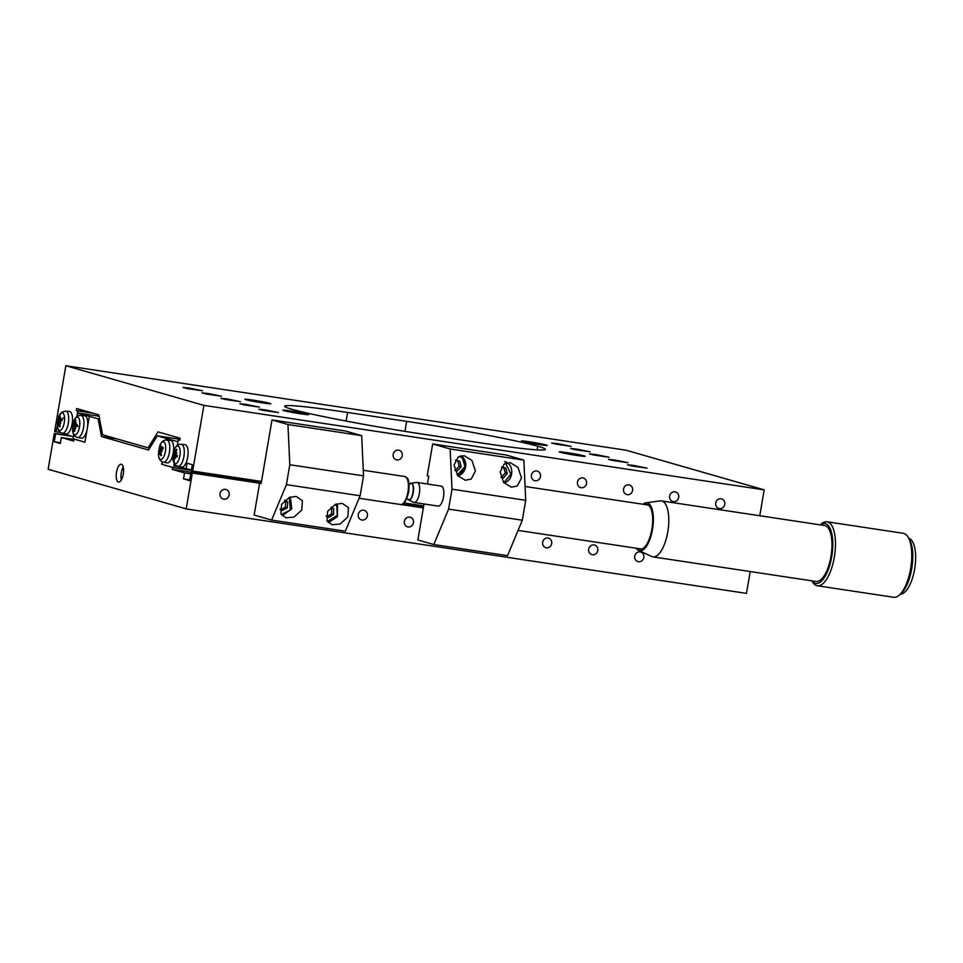 <?xml version="1.0" encoding="UTF-8"?>
<svg xmlns="http://www.w3.org/2000/svg" width="963" height="963" viewBox="0 0 963 963"><rect width="100%" height="100%" fill="white"/><g stroke="black" fill="none" stroke-linecap="round" stroke-linejoin="round"><path stroke-width="1.44" d="M259.601 483.209L261.117 483.643L271.999 419.94L287.949 424.514L289.803 464.732L286.408 484.642L271.614 520.08L254.148 515.061L259.601 483.209L192.323 473.062L186.196 508.897L746.494 593.389L750.225 571.553M174.52 465.863L174.183 467.801L172.606 467.404L172.257 469.39L184.547 472.917L183.524 478.888L189.603 480.633L190.963 472.677L192.323 473.062M423.443 507.272L402.63 504.131M261.25 482.812L172.257 469.39M179.961 439.272L157.306 435.854L166.105 438.382L165.817 440.043M166.202 440.031L166.105 438.382M166.467 438.442L177.95 441.728M73.934 439.441L61.367 437.539L73.657 441.078L73.995 439.08L84.925 442.222L89.342 416.341L98.142 418.869L101.488 436.54L148.519 450.034L157.306 435.854M186.196 508.897L48.15 469.258L54.277 433.422L55.637 433.807L54.277 441.776L60.344 443.522L61.367 437.539M60.488 442.715L54.277 441.776M55.637 433.807L70.949 436.119M191.348 470.389L174.183 467.801M84.925 442.173L73.152 438.791L73.489 436.841M54.277 433.422L69.589 435.733M99.069 416.197L77.883 412.995L89.342 416.341M99.622 419.086L98.142 418.869M225.45 489.373A4.971 4.574 -74 0 1 229.098 495.247A4.971 4.574 -74 0 1 223.247 499.051A4.971 4.574 -74 0 1 225.45 489.373M409.757 517.167A4.971 4.574 -74 0 1 413.404 523.041A4.971 4.574 -74 0 1 407.554 526.845A4.971 4.574 -74 0 1 409.757 517.167M594.075 544.962A4.971 4.574 -74 0 1 597.71 550.836A4.971 4.574 -74 0 1 591.86 554.64A4.971 4.574 -74 0 1 594.075 544.962M640.142 551.907A4.971 4.574 -74 0 1 643.778 557.782A4.971 4.574 -74 0 1 637.939 561.585A4.971 4.574 -74 0 1 640.142 551.907M547.995 538.016A4.971 4.574 -74 0 1 551.63 543.878A4.971 4.574 -74 0 1 545.78 547.682A4.971 4.574 -74 0 1 547.995 538.016M363.689 510.221A4.971 4.574 -74 0 1 367.324 516.096A4.971 4.574 -74 0 1 361.474 519.9A4.971 4.574 -74 0 1 363.689 510.221M423.335 507.898L401.053 504.54M189.735 479.827L183.524 478.888M190.758 473.856L184.547 472.917M423.371 507.718L401.74 504.456M261.178 483.257L190.963 472.677M172.967 467.452L161.676 464.262L172.606 467.404M162.121 461.698L161.676 464.262M116.511 472.183A9.016 3.491 -81.4 0 0 118.557 482.066A9.016 3.491 -81.4 0 0 123.276 474.121A9.016 3.491 -81.4 0 0 121.242 464.238A9.016 3.491 -81.4 0 0 116.511 472.183M191.42 469.98L173.858 465.671L174.207 463.6M177.3 445.472L178.275 439.79L179.828 440.019M162.049 464.322L162.47 461.867M173.232 452.911A11.327 4.382 98.6 0 1 167.225 462.878L163.481 462.168A11.183 4.334 98.6 0 0 169.404 452.321A11.183 4.334 98.6 0 0 169.741 446.074A11.183 4.334 98.6 0 0 166.804 440.055L170.607 440.488A11.327 4.382 98.6 0 1 173.232 452.911M73.802 434.638L73.429 436.829L74.103 435.12M73.429 436.829L61.367 432.881M77.305 416.329L77.883 412.995M87.621 426.416A11.327 4.382 -81.4 0 0 84.744 415.823L80.94 415.402A11.183 4.334 98.6 0 1 83.54 427.668A11.183 4.334 98.6 0 1 78.232 437.503A11.183 4.334 98.6 0 1 77.618 437.503L81.361 438.213A11.327 4.382 -81.4 0 0 86.995 430.052M116.8 438.839L101.488 436.54M93.158 413.259L77.847 410.948L76.871 416.654M271.999 419.94L345.729 431.051L361.679 435.637L363.533 475.854L360.126 495.764L345.344 531.191L271.614 520.08M123.252 467.043A9.016 3.491 -81.4 0 0 121.278 472.893A9.016 3.491 -81.4 0 0 121.302 479.971M72.129 423.925A11.327 4.382 -81.4 0 0 69.505 411.502L65.713 411.081A11.183 4.334 98.6 0 1 68.301 423.347A11.183 4.334 98.6 0 1 64.064 432.7A11.183 4.334 98.6 0 1 62.378 433.181L66.134 433.892A11.327 4.382 -81.4 0 0 72.129 423.925M178.275 439.79L179.792 440.223L180.129 438.237L157.98 431.869L148.097 447.831L102.584 434.758L98.828 414.884L76.679 408.529L76.33 410.515L77.847 410.948M57.323 425.947L55.986 431.821L54.614 431.424L65.845 365.735L203.891 405.375L192.66 471.076L191.3 470.678L192.323 464.708L187.015 463.179L185.991 469.162M187.725 457.124A11.327 4.382 -81.4 0 0 185.101 444.701L181.309 444.268A11.183 4.334 98.6 0 1 182.344 444.762A11.183 4.334 98.6 0 1 183.897 456.534A11.183 4.334 98.6 0 1 177.974 466.381L181.73 467.091A11.327 4.382 -81.4 0 0 187.725 457.124M91.641 412.826L76.33 410.515M360.126 495.764L286.408 484.642M363.533 475.854L289.803 464.732M296.183 496.427L302.406 500.724L301.78 510.065L293.968 517.083L285.915 517.793L280.919 513.761L281.557 504.419L289.369 497.402L296.183 496.427M342.262 503.372L348.486 507.67L347.86 517.011L340.035 524.028L331.982 524.739L326.999 520.718L327.637 511.365L335.449 504.347L342.262 503.372M287.949 424.514L361.679 435.637M427.416 484.028L428.752 476.252L427.235 475.818L432.676 443.955L506.394 455.078L523.86 460.097L450.142 448.975L451.996 489.192L448.589 509.102L522.319 520.213L525.726 500.303L523.86 460.097M531.395 475.18A4.971 4.574 -74 0 1 537.306 471.088A4.971 4.574 -74 0 1 540.46 476.553A4.971 4.574 -74 0 1 534.561 480.645A4.971 4.574 -74 0 1 531.395 475.18M623.555 489.084A4.971 4.574 -74 0 1 629.453 484.979A4.971 4.574 -74 0 1 632.619 490.444A4.971 4.574 -74 0 1 626.708 494.537A4.971 4.574 -74 0 1 623.555 489.084M715.702 502.975A4.971 4.574 -74 0 1 721.612 498.882A4.971 4.574 -74 0 1 724.766 504.347A4.971 4.574 -74 0 1 718.867 508.44A4.971 4.574 -74 0 1 715.702 502.975M669.622 496.029A4.971 4.574 -74 0 1 675.532 491.937A4.971 4.574 -74 0 1 678.686 497.39A4.971 4.574 -74 0 1 672.788 501.494A4.971 4.574 -74 0 1 669.622 496.029M577.475 482.126A4.971 4.574 -74 0 1 583.373 478.033A4.971 4.574 -74 0 1 586.539 483.498A4.971 4.574 -74 0 1 580.629 487.591A4.971 4.574 -74 0 1 577.475 482.126M393.169 454.343A4.971 4.574 -74 0 1 399.067 450.239A4.971 4.574 -74 0 1 402.233 455.704A4.971 4.574 -74 0 1 396.323 459.796A4.971 4.574 -74 0 1 393.169 454.343M759.759 515.735L764.189 489.866L203.891 405.375M423.672 505.912L404.159 502.963M261.491 481.452L192.66 471.076M149.734 448.072L148.097 447.831M764.189 489.866L626.131 450.227L65.845 365.735M406.651 421.361A103.113 4.815 -170.3 0 1 537.739 446.206A103.113 4.815 -170.3 0 1 545.383 449.396A103.113 4.815 -170.3 0 1 482.427 443.136L423.383 434.229A103.113 4.815 -170.3 0 1 292.283 409.395A103.113 4.815 -170.3 0 1 284.639 406.193A103.113 4.815 -170.3 0 1 347.595 412.465L406.651 421.361L404.942 431.352M539.208 444.617A13.145 0.614 -170.3 0 1 521.332 440.982A13.145 0.614 -170.3 0 1 529.349 441.776A13.145 0.614 -170.3 0 1 547.237 445.412A13.145 0.614 -170.3 0 1 539.208 444.617M577.138 455.499A13.145 0.614 -170.3 0 1 559.25 451.876A13.145 0.614 -170.3 0 1 567.279 452.67A13.145 0.614 -170.3 0 1 585.167 456.306A13.145 0.614 -170.3 0 1 577.138 455.499M262.755 402.919A13.145 0.614 -170.3 0 1 244.867 399.296A13.145 0.614 -170.3 0 1 252.896 400.09A13.145 0.614 -170.3 0 1 270.772 403.726A13.145 0.614 -170.3 0 1 262.755 402.919M300.673 413.813A13.145 0.614 -170.3 0 1 282.797 410.19A13.145 0.614 -170.3 0 1 290.814 410.984A13.145 0.614 -170.3 0 1 308.702 414.62A13.145 0.614 -170.3 0 1 300.673 413.813M633.522 465.406L647.052 468.162L631.764 465.936L627.443 464.804L633.522 465.406M595.591 454.524L609.122 457.269L593.834 455.042L589.525 453.922L595.591 454.524M557.661 443.63L571.191 446.375L555.904 444.16L551.594 443.028L557.661 443.63M208.02 393.494L221.55 396.238L206.263 394.011L201.941 392.88L208.02 393.494M245.938 404.376L259.468 407.132L244.181 404.905L239.871 403.774L245.938 404.376M264.909 409.829L278.439 412.573L263.152 410.346L258.83 409.227L264.909 409.829M226.979 398.935L240.509 401.679L225.222 399.464L220.912 398.333L226.979 398.935M189.049 388.041L202.579 390.785L187.291 388.571L182.982 387.439L189.049 388.041M576.632 449.071L590.163 451.816L574.875 449.601L570.553 448.469L576.632 449.071M614.55 459.965L628.081 462.709L612.793 460.495L608.484 459.363L614.55 459.965M60.669 432.531L55.986 431.821M166.804 440.055C163.65 439.874 161.303 441.728 159.798 445.628L159.798 445.628A8.92 3.455 98.6 0 1 165.648 446.615A8.92 3.455 98.6 0 1 162.663 458.448A8.92 3.455 98.6 0 1 158.426 454.873A8.92 3.455 98.6 0 1 158.413 454.777A8.92 3.455 98.6 0 1 158.401 454.668M75.283 434.795A8.92 3.455 98.6 0 1 72.55 430.124A8.92 3.455 98.6 0 1 72.55 430.112L73.934 420.963A8.92 3.455 98.6 0 1 77.04 417.172A8.92 3.455 98.6 0 1 79.724 425.369A8.92 3.455 98.6 0 1 75.283 434.795M440.982 486.086A10.112 3.912 98.6 0 1 441.186 486.098A10.112 3.912 98.6 0 1 441.379 486.146A10.112 3.912 98.6 0 1 443.51 496.932A10.112 3.912 98.6 0 1 438.165 506.093A10.112 3.912 98.6 0 1 437.972 506.044M424.009 503.962L417.858 539.954L433.807 544.54L448.589 509.102M432.676 443.955L450.142 448.975M433.807 544.54L507.537 555.651L522.319 520.213M537.113 449.877L537.739 446.206M178.637 446.411A8.92 3.455 98.6 0 1 179.527 457.473A8.92 3.455 98.6 0 1 174.411 463.299A8.92 3.455 98.6 0 1 172.919 459.014A8.92 3.455 98.6 0 1 172.907 458.99L174.291 449.841A8.92 3.455 98.6 0 1 178.637 446.411M60.958 413.223A8.92 3.455 98.6 0 1 64.521 417.304A8.92 3.455 98.6 0 1 60.898 430.088A8.92 3.455 98.6 0 1 57.575 427.572A8.92 3.455 98.6 0 1 57.311 425.79L58.695 416.642A8.92 3.455 98.6 0 1 60.958 413.223M159.858 448.264L160.171 445.953A5.585 2.167 98.6 0 1 160.809 445.231L160.544 448.144L161.579 446.399L161.387 448.553L163.048 447.265A5.585 2.167 98.6 0 1 163.144 448.674L161.134 450.985L161.977 451.719L161.062 451.274L160.773 452.502L161.543 454.981A5.585 2.167 98.6 0 1 160.893 455.704L160.219 453.104L159.521 454.44L159.244 452.225L158.666 453.657A5.585 2.167 98.6 0 1 158.582 452.983A5.585 2.167 98.6 0 1 158.558 452.261L159.124 449.119L160.929 448.373M160.544 448.144L161.664 448.048M160.917 448.096L162.795 448.878M160.953 453.188L159.726 452.754M160.424 452.935L159.244 452.225M75.319 423.973L75.62 424.864L77.281 424.635A5.585 2.167 98.6 0 1 77.112 426.212L75.487 426.2L75.596 428.535L74.885 427.44L74.765 431.219A5.585 2.167 98.6 0 1 74.127 431.328L73.296 426.585L72.707 426.97A5.585 2.167 98.6 0 1 72.863 425.405L75.222 420.398A5.585 2.167 98.6 0 1 75.547 420.289A5.585 2.167 98.6 0 1 75.848 420.289L74.994 422.962L75.246 423.768L76.185 422.576L75.62 424.864L77.16 425.249M75.728 427.512L74.452 428.391M74.464 428.559L73.573 427.668L75.295 427.777M74.271 427.777L73.296 426.585M74.994 422.962L76.089 423.901M525.726 500.303L451.996 489.192M510.258 462.661L517.974 467.38L521.513 477.925L517.312 485.99L511.389 487.218L503.673 482.499L500.134 471.954L504.335 463.889L510.258 462.661M464.178 455.716L471.894 460.434L475.433 470.979L471.244 479.044L465.31 480.272L457.606 475.553L454.067 465.009L458.256 456.944L464.178 455.716M409.853 483.799A8.486 3.286 98.6 0 1 410.96 483.233L416.63 482.463A10.112 3.912 98.6 0 1 417.075 482.463A10.112 3.912 98.6 0 1 417.268 482.511A10.112 3.912 98.6 0 1 419.362 493.55A10.112 3.912 98.6 0 1 414.054 502.457A10.112 3.912 98.6 0 1 413.861 502.409A10.112 3.912 98.6 0 1 413.633 502.325L408.432 499.917A8.486 3.286 98.6 0 1 407.554 499.051M175.892 454.765L177.397 455.547A5.585 2.167 98.6 0 1 177.023 457.052L175.579 456.041L175.35 458.364L174.881 456.835L174.387 457.389L174.315 460.145A5.585 2.167 98.6 0 1 173.773 459.676L173.304 453.814A5.585 2.167 98.6 0 1 173.677 452.297L174.05 453.152L174.748 450.901L174.736 452.417L176.398 449.215A5.585 2.167 98.6 0 1 176.674 449.396A5.585 2.167 98.6 0 1 176.927 449.685L175.687 452.201L175.76 453.308L176.771 452.67L175.892 454.765M177.192 456.137L175.013 456.691M175.723 456.98L174.387 457.389M174.05 453.152L175.362 452.441M175.579 452.634L174.748 452.417L175.82 451.9M58.37 423.684L58.081 422.853L57.479 423.876A5.585 2.167 98.6 0 1 57.479 422.36L59.453 416.485A5.585 2.167 98.6 0 1 60.103 416.016L59.501 418.604L59.85 419.146L60.705 417.689L60.344 419.952L62.029 419.086A5.585 2.167 98.6 0 1 62.029 419.134A5.585 2.167 98.6 0 1 62.029 420.59L60.344 421.228L60.681 423.395L59.838 422.661L60.055 426.477A5.585 2.167 98.6 0 1 59.73 426.765A5.585 2.167 98.6 0 1 59.405 426.946L58.924 424.189L58.49 423.636L58.201 425.177L58.37 423.684A20.223 11.327 -12.2 0 0 57.575 427.572M59.477 423.768L58.081 422.853M59.501 418.604L60.705 419.242M59.646 419.218L61.957 420.337M59.562 424.274L58.49 423.636M158.558 452.261L159.304 452.141M160.652 452.165L159.389 452.104M161.062 451.274L161.904 451.286M163.048 447.506L163.048 447.506A5.176 2.01 98.6 0 1 163.144 448.674M159.485 449.48L161.303 449.926M160.183 449.709L159.413 449.769M72.863 425.405L78.184 426.44M74.031 424.021L75.27 424.322L73.826 424.226M410.96 483.233A8.486 3.286 98.6 0 1 413.247 492.55A8.486 3.286 98.6 0 1 408.432 499.917M173.761 455.595L176.951 456.065M176.59 453.513L175.76 453.308M175.675 454.235L173.617 453.91A5.176 2.01 98.6 0 1 173.87 452.827M176.398 449.215L176.47 449.637A5.176 2.01 98.6 0 1 176.686 449.757A5.176 2.01 98.6 0 1 176.723 449.781A5.176 2.01 98.6 0 1 176.819 449.877L176.47 449.637M62.029 419.278L62.029 419.278A5.176 2.01 98.6 0 1 62.041 420.229M57.792 423.275A5.176 2.01 98.6 0 1 57.816 422.312L57.479 422.36M57.816 422.312L60.019 422.516M58.514 420.121L61.415 420.807M59.2 420.325L58.418 420.398M59.838 422.661L60.693 422.697M406.831 498.653L408.553 499.46C412.802 501.711 415.522 482.078 410.72 483.751L409.046 483.968M331.067 507.092L333.619 508.572L333.571 514.374L328.865 517.456L326.192 515.891M285.036 500.11L287.756 502.084L287.227 507.874L282.291 510.498L280.125 508.921M326.89 516.89L331.597 513.809L333.571 514.374M331.597 513.809L331.645 508.007L333.619 508.572M287.756 502.084L284.47 500.628M280.329 509.933L285.253 507.308L287.227 507.874M285.253 507.308L285.794 501.518M638.445 548.561A22.643 8.775 -81.4 0 0 639.588 549.115A22.643 8.775 -81.4 0 0 640.022 549.211A22.643 8.775 -81.4 0 0 651.987 528.687A22.643 8.775 -81.4 0 0 647.208 504.516A22.643 8.775 -81.4 0 0 646.775 504.419A22.643 8.775 -81.4 0 0 645.078 504.576M455.391 460.109L459.784 461.229L461.121 466.79L457.244 471.015L454.801 470.389M501.422 467.151L505.659 467.97L507.26 473.435L503.589 477.865L500.868 477.335M636.362 548.248A24.268 9.401 -81.4 0 0 638.758 550.499A24.268 9.401 -81.4 0 0 639.312 550.704A24.268 9.401 -81.4 0 0 652.493 529.433A24.268 9.401 -81.4 0 0 647.473 502.927A24.268 9.401 -81.4 0 0 645.944 502.818A24.268 9.401 -81.4 0 0 642.995 504.263M461.121 466.79L459.146 466.224L455.27 470.45L457.244 471.015M459.146 466.224L457.81 460.663M503.589 477.865L501.627 477.299L505.298 472.869L507.26 473.435M505.298 472.869L503.685 467.404M638.758 550.499L651.734 556.518A28.312 10.966 -81.4 0 0 652.384 556.758A28.312 10.966 -81.4 0 0 652.926 556.879A28.312 10.966 -81.4 0 0 667.889 531.239A28.312 10.966 -81.4 0 0 661.918 501.013A28.312 10.966 -81.4 0 0 661.376 500.904A28.312 10.966 -81.4 0 0 660.124 500.892L645.944 502.818M652.926 556.879L816.106 581.483A28.312 10.966 -81.4 0 0 831.069 555.844A28.312 10.966 -81.4 0 0 825.098 525.629A28.312 10.966 -81.4 0 0 824.545 525.509L661.376 500.904M811.941 580.858A30.322 11.749 -81.4 0 0 815.228 583.361A30.322 11.749 -81.4 0 0 831.707 556.758A30.322 11.749 -81.4 0 0 825.435 523.631A30.322 11.749 -81.4 0 0 820.38 524.883M811.869 580.845L812.579 582.013A32.345 12.531 -81.4 0 0 816.732 585.624A32.345 12.531 -81.4 0 0 817.346 585.769A32.345 12.531 -81.4 0 0 834.44 556.458A32.345 12.531 -81.4 0 0 827.614 521.922A32.345 12.531 -81.4 0 0 827 521.79A32.345 12.531 -81.4 0 0 821.343 523.968L820.32 524.871M817.346 585.769L893.652 597.265A32.345 12.531 -81.4 0 0 899.31 595.086A32.345 12.531 -81.4 0 0 910.866 567.147A32.345 12.531 -81.4 0 0 908.061 537.041A32.345 12.531 -81.4 0 0 903.92 533.43A32.345 12.531 -81.4 0 0 903.294 533.297L827 521.79M899.31 595.086L901.103 593.509A30.322 11.749 -81.4 0 0 911.937 567.315A30.322 11.749 -81.4 0 0 909.301 539.087L908.061 537.041M900.369 594.147A28.312 10.966 -81.4 0 0 914.85 567.749A28.312 10.966 -81.4 0 0 908.795 538.257M80.447 415.414A11.183 4.334 98.6 0 1 80.94 415.402L79.484 415.45C76.739 416.293 74.885 418.135 73.934 420.963M400.247 504.443A14.156 5.489 -81.4 0 0 400.524 504.504A14.156 5.489 -81.4 0 0 407.939 492.033A14.156 5.489 -81.4 0 0 405.014 476.577A14.156 5.489 -81.4 0 0 404.737 476.516A14.156 5.489 -81.4 0 0 404.46 476.492M346.126 421.06L347.595 412.465M62.029 419.134A20.223 11.327 -12.2 0 1 64.521 417.304M159.16 451.021L160.905 451.442M158.919 452.911A5.176 2.01 98.6 0 1 158.919 452.827A5.176 2.01 98.6 0 1 158.883 452.141M73.429 425.249L77.052 426.152M73.044 426.717A5.176 2.01 98.6 0 1 73.188 425.441M336.316 504.01A11.123 10.244 -74 0 1 337.423 505.659M173.725 454.428L175.735 454.548M174.171 453.176L175.796 453.585M58.093 421.577L59.923 422.023M335.389 504.371L336.894 506.43L337.255 515.361L327.408 521.428M289.309 497.426L290.344 510.005L281.328 514.483M461.048 455.788A11.123 10.244 -74 0 1 462.842 457.269A11.123 10.244 -74 0 1 465.37 467.898A11.123 10.244 -74 0 1 457.919 475.939M459.556 456.257L462.493 458.28L464.997 466.453L457.269 475.12M505.635 463.203L510.932 474.193L504.708 481.669L503.348 482.078M359.091 498.256L400.524 504.504C403.232 505.78 405.953 501.651 408.685 492.105C410.082 476.432 406.591 478.069 404.737 476.516L363.268 470.257M158.413 454.777C158.714 458.942 160.4 461.409 163.481 462.168M77.618 437.503C74.536 436.745 72.851 434.289 72.55 430.112M172.907 458.99L175.483 465.153L177.974 466.381M174.291 449.841C175.808 445.941 178.143 444.087 181.309 444.268M65.713 411.081L61.897 412.128L58.695 416.642M62.378 433.181C59.297 432.423 57.611 429.955 57.311 425.79M159.798 445.628L158.426 454.897M414.054 502.457L438.165 506.093M417.075 482.463L441.186 486.098M648.34 505.069L525.088 486.484M641.707 549.054L518.07 530.408M160.977 455.391L161.555 454.741M159.918 452.598L160.809 452.646M163.072 448.77L162.964 447.41M161.122 448.65L162.578 449.011M75.523 424.864L77.16 425.273M73.633 427.656L74.56 427.704M77.04 426.212L77.196 424.671M176.963 456.968L177.324 455.499M175.447 455.993L177.204 456.089M174.11 453.2L175.772 453.609M61.945 420.65L61.945 419.182M58.177 422.793L59.622 422.877M60.151 419.988L61.957 420.434M58.635 423.551L59.465 423.6M337.507 505.719L337.399 516.77L328.323 522.584M282.243 515.638L291.801 508.861L290.272 497.052M462.914 457.317L465.454 467.958L457.943 475.951M504.684 482.68C514.17 479.682 514.17 463.757 504.6 461.59"/></g></svg>
